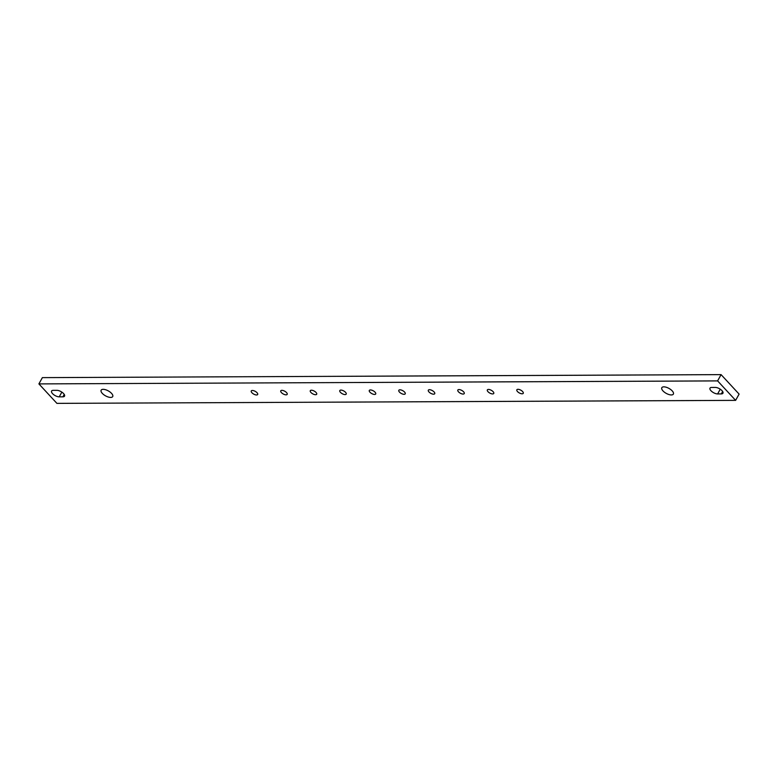 <?xml version="1.0" encoding="UTF-8"?>
<svg xmlns="http://www.w3.org/2000/svg" width="778" height="778" viewBox="0 0 778 778"><rect width="100%" height="100%" fill="white"/><g stroke="black" fill="none" stroke-linecap="round" stroke-linejoin="round"><path stroke-width="1.17" d="M721.08 374.626L42.372 377.631L38.9 383.904L56.92 403.374L735.628 400.369L739.1 394.096L721.08 374.626L717.608 380.899L38.9 383.904M62.911 396.829A5.29 2.276 -151 0 0 64.535 396.148A5.29 2.276 -151 0 0 62.435 392.53A5.29 2.276 -151 0 0 56.901 390.342L53.215 390.352A5.29 2.276 -151 0 0 51.591 391.033A5.29 2.276 -151 0 0 53.692 394.66A5.29 2.276 -151 0 0 59.225 396.848L62.911 396.829L64.253 394.417M111.536 393.357A6.603 2.83 -151 0 0 105.604 389.739A6.603 2.83 -151 0 0 101.15 390.177A6.603 2.83 -151 0 0 103.775 394.699A6.603 2.83 -151 0 0 110.68 397.422A6.603 2.83 -151 0 0 112.703 396.576A6.603 2.83 -151 0 0 111.536 393.357M717.627 393.931L721.313 393.911A5.29 2.276 -151 0 0 722.937 393.23A5.29 2.276 -151 0 0 720.836 389.613A5.29 2.276 -151 0 0 715.303 387.425L711.617 387.444A5.29 2.276 -151 0 0 709.993 388.125A5.29 2.276 -151 0 0 712.094 391.742A5.29 2.276 -151 0 0 717.627 393.931L720.243 389.195M251.916 392.734A3.657 1.575 -151 0 0 256.555 394.971A3.657 1.575 -151 0 0 257.674 394.495A3.657 1.575 -151 0 0 255.233 391.344A3.657 1.575 -151 0 0 251.275 390.945A3.657 1.575 -151 0 0 251.916 392.734M281.432 392.608A3.657 1.575 -151 0 0 286.061 394.835A3.657 1.575 -151 0 0 287.179 394.368A3.657 1.575 -151 0 0 284.748 391.217A3.657 1.575 -151 0 0 280.78 390.819A3.657 1.575 -151 0 0 281.432 392.608M310.937 392.472A3.657 1.575 -151 0 0 315.567 394.709A3.657 1.575 -151 0 0 316.695 394.232A3.657 1.575 -151 0 0 314.254 391.091A3.657 1.575 -151 0 0 310.286 390.682A3.657 1.575 -151 0 0 310.937 392.472M340.443 392.345A3.657 1.575 -151 0 0 345.082 394.572A3.657 1.575 -151 0 0 346.2 394.106A3.657 1.575 -151 0 0 343.759 390.955A3.657 1.575 -151 0 0 339.801 390.556A3.657 1.575 -151 0 0 340.443 392.345M369.958 392.209A3.657 1.575 -151 0 0 374.588 394.446A3.657 1.575 -151 0 0 375.706 393.979A3.657 1.575 -151 0 0 373.275 390.828A3.657 1.575 -151 0 0 369.307 390.43A3.657 1.575 -151 0 0 369.958 392.209M399.464 392.083A3.657 1.575 -151 0 0 404.093 394.31A3.657 1.575 -151 0 0 405.221 393.843A3.657 1.575 -151 0 0 402.78 390.692A3.657 1.575 -151 0 0 398.813 390.293A3.657 1.575 -151 0 0 399.464 392.083M428.97 391.947A3.657 1.575 -151 0 0 433.609 394.183A3.657 1.575 -151 0 0 434.727 393.717A3.657 1.575 -151 0 0 432.286 390.566A3.657 1.575 -151 0 0 428.328 390.167A3.657 1.575 -151 0 0 428.97 391.947M458.485 391.82A3.657 1.575 -151 0 0 463.114 394.057A3.657 1.575 -151 0 0 464.233 393.58A3.657 1.575 -151 0 0 461.801 390.43A3.657 1.575 -151 0 0 457.834 390.031A3.657 1.575 -151 0 0 458.485 391.82M487.991 391.684A3.657 1.575 -151 0 0 492.62 393.921A3.657 1.575 -151 0 0 493.748 393.454A3.657 1.575 -151 0 0 491.307 390.303A3.657 1.575 -151 0 0 487.339 389.904A3.657 1.575 -151 0 0 487.991 391.684M517.496 391.558A3.657 1.575 -151 0 0 522.135 393.794A3.657 1.575 -151 0 0 523.254 393.318A3.657 1.575 -151 0 0 520.813 390.177A3.657 1.575 -151 0 0 516.855 389.768A3.657 1.575 -151 0 0 517.496 391.558M662.992 390.916A6.603 2.83 -151 0 0 671.346 394.942A6.603 2.83 -151 0 0 673.369 394.096A6.603 2.83 -151 0 0 668.973 388.416A6.603 2.83 -151 0 0 661.825 387.697A6.603 2.83 -151 0 0 662.992 390.916M717.608 380.899L735.628 400.369M61.841 392.112L59.225 396.848M722.655 391.499L721.313 393.911"/></g></svg>
